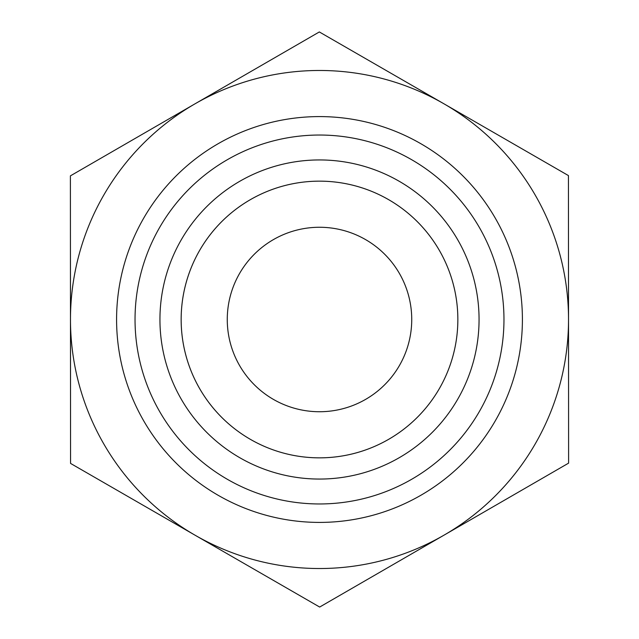 <?xml version="1.0" encoding="UTF-8"?>
<svg xmlns="http://www.w3.org/2000/svg" width="639" height="639" viewBox="0 0 639 639"><rect width="100%" height="100%" fill="white"/><g stroke="black" fill="none" stroke-linecap="round" stroke-linejoin="round"><path stroke-width="0.96" d="M568.526 319.356A249.026 249.026 0 0 0 194.863 103.909A249.026 249.026 0 0 0 195.111 535.234A249.026 249.026 0 0 0 444.137 535.091L319.668 607.05L70.562 463.419L70.394 175.869L319.332 31.95L568.438 175.581L568.606 463.131L444.137 535.091A249.026 249.026 0 0 0 568.526 319.5M181.149 319.5A138.351 138.351 0 0 0 319.5 457.851A138.351 138.351 0 0 0 457.851 319.5A138.351 138.351 0 0 0 319.5 181.149A138.351 138.351 0 0 0 181.149 319.5M159.942 319.5A159.558 159.558 0 0 1 319.5 159.942A159.558 159.558 0 0 1 479.058 319.5A159.558 159.558 0 0 1 319.5 479.058A159.558 159.558 0 0 1 159.942 319.5M457.851 319.5A138.351 138.351 0 0 0 250.328 199.688A138.351 138.351 0 0 0 250.328 439.312A138.351 138.351 0 0 0 457.851 319.5M227.268 319.5A92.232 92.232 0 0 0 365.62 399.375A92.232 92.232 0 0 0 365.62 239.625A92.232 92.232 0 0 0 227.268 319.5M522.406 319.5A202.906 202.906 0 0 0 218.043 143.775A202.906 202.906 0 0 0 218.043 495.225A202.906 202.906 0 0 0 522.406 319.5M503.963 319.5A184.463 184.463 0 0 1 227.268 479.25A184.463 184.463 0 0 1 227.268 159.75A184.463 184.463 0 0 1 503.963 319.5"/></g></svg>
